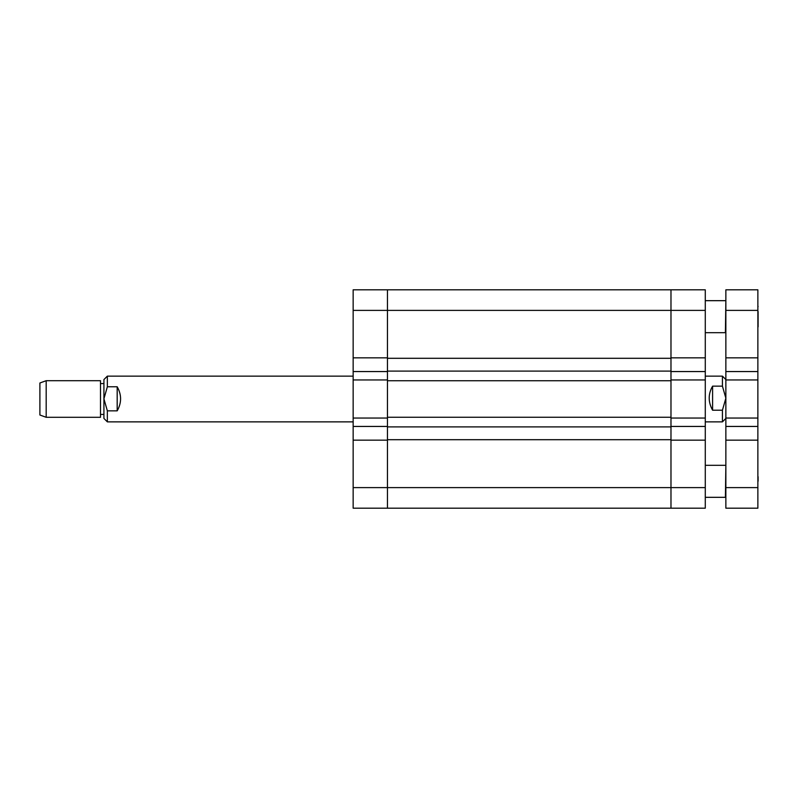 <?xml version="1.0" encoding="UTF-8"?>
<svg xmlns="http://www.w3.org/2000/svg" width="798" height="798" viewBox="0 0 798 798"><rect width="100%" height="100%" fill="white"/><g stroke="black" fill="none" stroke-linecap="round" stroke-linejoin="round"><path stroke-width="1.2" d="M368.287 289.814L387.449 289.814L387.449 357.843L353.155 357.843L353.155 418.052L387.449 418.052L387.449 426.441L353.155 426.441L353.155 418.052M353.155 357.843L353.155 289.814L670.978 289.814L670.978 426.9L387.449 426.9L387.449 417.254L670.978 417.254M353.155 440.157L387.449 440.157L387.449 508.186L353.155 508.186L353.155 426.441M353.155 371.559L387.449 371.559L387.449 379.948L353.155 379.948M365.853 289.814L353.155 289.814M705.282 487.608L705.282 508.186L387.449 508.186L387.449 487.608L705.282 487.608L705.282 440.157L670.978 440.157L670.978 508.186L670.978 426.9M705.282 310.392L705.282 357.843L670.978 357.843L670.978 289.814L705.282 289.814L705.282 310.392L387.449 310.392L387.449 417.254M353.155 310.392L387.449 310.392L387.449 289.814M670.978 439.698L387.449 439.698L387.449 487.608L353.155 487.608M387.449 439.698L387.449 426.9M670.978 380.746L387.449 380.746M670.978 371.1L387.449 371.1M670.978 358.302L387.449 358.302M705.282 421.863L722.429 421.863L722.429 410.222L712.594 410.222C708.075 402.002 708.075 393.983 712.594 386.152L722.429 386.152L722.429 376.137L725.861 379.569M722.429 386.152L725.861 398.182L722.429 410.222M712.594 386.152L712.594 410.222M705.282 357.843L705.282 371.559L670.978 371.559L670.978 379.948L705.282 379.948L705.282 371.559M705.282 440.157L705.282 379.948M705.282 418.052L670.978 418.052L670.978 426.441L705.282 426.441M46.184 417.294L39.9 415.01L39.9 382.99L46.184 380.706L46.184 417.294L100.488 417.294L100.488 380.706L46.184 380.706M353.155 376.137L107.351 376.137L107.351 386.771L117.186 386.771C121.705 394.761 121.705 402.791 117.186 410.86L107.351 410.86L107.351 421.863L353.155 421.863M107.351 421.863L103.92 418.431L103.92 379.569L107.351 376.137M107.351 410.86L103.92 398.82L107.351 386.771M117.186 410.86L117.186 386.771M725.861 310.392L725.861 289.814L757.871 289.814L757.871 310.392L725.861 310.392L725.861 379.948L757.871 379.948L757.871 310.392M757.871 487.608L757.871 508.186L725.861 508.186L725.861 487.608L757.871 487.608L757.871 379.948M725.861 371.559L757.871 371.559M757.871 418.052L725.861 418.052L725.861 487.608M725.861 418.052L725.861 379.948M725.861 426.441L757.871 426.441M725.861 357.843L757.871 357.843M757.871 289.814L725.861 289.814M725.861 440.157L757.871 440.157M705.282 497.324L725.402 497.324L725.861 465.763M705.282 332.686L725.402 332.686L725.861 301.135M758.1 311.519L758.1 326.741L758.1 311.519M757.871 470.501L757.871 492.137M758.1 476.685L758.1 481.204M705.282 376.137L722.429 376.137M725.861 418.431L722.429 421.863M100.488 414.431L103.92 414.431M100.488 383.569L103.92 383.569M705.282 465.314L725.402 465.314M705.282 300.676L725.402 300.676M757.871 305.863L758.1 306.622M757.871 327.499L758.1 326.741"/></g></svg>
